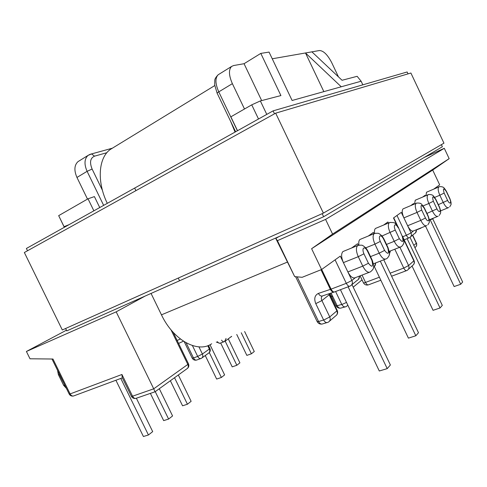 <?xml version="1.0" encoding="UTF-8"?>
<svg xmlns="http://www.w3.org/2000/svg" width="487" height="487" viewBox="0 0 487 487"><rect width="100%" height="100%" fill="white"/><g stroke="black" fill="none" stroke-linecap="round" stroke-linejoin="round"><path stroke-width="0.73" d="M403.656 208.619L403.059 208.868C401.738 210.457 402.019 213.458 403.9 217.866L407.631 225.743C409.835 229.937 411.801 231.654 413.53 230.899L426.022 225.877M343.992 251.122L342.945 251.548C341.046 253.684 341.204 257.373 343.408 262.615L347.864 271.947C350.524 276.884 353.051 278.777 355.437 277.62L369.207 272.349M278.844 236.639L275.8 238.46L277.426 240.657L325.572 219.4L444.284 148.298L449.166 158.652L432.7 170.06L439.688 184.853L433.722 189.133M426.807 225.548L426.636 225.633C424.95 226.37 423.002 224.617 420.786 220.38L417.012 212.417L403.9 217.866L401.294 212.381L393.496 217.969L396.905 225.14M413.962 204.26L413.621 203.542L410.687 205.648M415.758 200.005L415.228 200.23L414.595 203.998M425.328 195.932L425.048 195.348L422.643 197.077M426.983 192.018L426.521 192.219L425.942 195.671M432.7 170.06L311.613 248.705L321.578 269.53L340.303 256.107L343.408 262.615L358.268 256.686C356.027 251.383 355.827 247.67 357.665 245.539L358.937 245.113C358.523 242.307 358.852 240.432 359.948 239.482L360.843 239.111M358.274 245.211L357.568 243.731L351.571 248.029M373.967 233.699L373.352 232.409L368.3 236.037M376.281 228.111L375.501 228.433C374.552 229.255 374.253 230.899 374.6 233.364M388.413 223.058L387.902 221.981L383.604 225.067M67.462 225.56L64.071 226.826L58.677 215.644L88.025 198.799L94.411 196.602L99.738 207.559M424.226 157.441L444.284 148.298M321.578 269.53L302.147 277.31L294.672 276.604L277.426 240.657M325.572 219.4L332.572 234.07L311.613 248.705M258.512 118.998L251.742 104.839L260.35 100.931L280.914 95.568L260.807 53.4L244.054 63.712L233.577 65.544L231.562 66.463C228.519 69.732 228.793 75.461 232.372 83.654L218.773 91.866L237.412 130.766M237.516 130.711L230.862 116.825L251.742 104.839M66.439 330.192L26.408 351.474L30.005 358.791L52.967 359.016L70.11 393.922L121.933 374.485L122.237 377.577L131.362 396.248L132.543 396.211L153.722 388.815L155.055 391.785M26.408 351.474L116.186 311.838L153.722 388.815L187.818 364.434L170.998 329.815M449.166 158.652L332.572 234.07M323.855 91.629L305.489 52.967L341.253 86.777L292.115 100.48L269.055 52.091L260.807 53.4M338.471 76.891L331.732 62.683C327.611 54.757 323.52 50.703 319.466 50.526L272.245 58.781M244.498 108.997L232.372 83.654M58.677 215.644L64.071 226.692L69.184 224.598M93.875 210.828L88.025 198.799M87.496 199.104L76.958 177.445C73.921 170.401 74.274 165.13 78.005 161.629L79.18 160.899M116.186 311.838L145.12 296.078M311.911 51.847L342.063 80.27L357.141 76.313L361.129 81.232L362.833 84.829M260.35 100.931L266.779 114.39M341.253 86.777L361.129 81.232M275.8 238.46L294.672 276.604M261.671 100.59L244.054 63.712M347.864 305.258L346.111 306.64C344.443 307.315 343 306.591 341.795 304.454L335.61 291.524M345.076 306.926L341.472 307.912C339.804 308.588 338.368 307.869 337.168 305.751L342.775 304.132L346.507 302.409M326.941 322.607L322.851 323.825C321.25 324.512 319.825 323.745 318.577 321.523L324.305 319.776L329.754 316.94L336.876 310.87L329.182 294.799L321.913 300.57L329.754 316.94C330.636 319.168 330.229 320.86 328.524 322.017L327.903 322.321C326.302 323.015 324.878 322.242 323.624 320.002L315.771 303.626C313.859 298.659 314.736 295.256 318.395 293.411C319.703 295.737 321.183 296.528 322.82 295.798L333.924 292.121M328.95 294.251L329.559 294.422L329.182 294.799L328.81 293.813M315.771 303.626L321.913 300.57C321.043 298.58 321.164 297.064 322.291 296.035M318.395 293.411L330.381 289.381C331.562 291.536 332.931 292.401 334.502 291.987M136.384 398.256L152.687 431.622L148.432 434.976L120.8 378.436M148.432 434.976L143.409 436.51L115.906 380.256M159.31 388.717L172.575 415.941L168.612 419.063L163.669 420.622L150.38 393.386M168.612 419.063L155.25 391.651M178.327 374.984L191.129 401.312L187.434 404.228L182.564 405.799L170.365 380.737M187.434 404.228L174.535 377.723M209.313 352.576L221.372 377.468L224.623 374.905L210.007 344.741M221.372 377.468L216.66 379.063L205.258 355.54M228.312 338.897L239.902 362.858L236.846 365.268L232.214 366.863L220.666 342.994M236.846 365.268L225.201 341.186M241.26 332.779L251.402 353.793L254.281 351.523L244.626 331.525M251.402 353.793L246.848 355.388L236.737 334.466M351.979 284.585L390.379 364.988L387.208 368.629L379.3 370.997L340.431 289.704M387.208 368.629L348.114 286.806M383.774 259.784L418.485 332.718L415.825 335.774L380.292 261.135M415.825 335.774L408.416 338.136L374.302 266.523M407.126 238.642L440.035 307.985L442.299 305.386L410.03 237.37M440.035 307.985L433.071 310.316L412.026 265.999M430.21 219.838L460.702 284.262L462.65 282.022L432.73 218.791M460.702 284.262L454.134 286.539L425.504 226.084M230.643 121.379L235.069 132.074M113.873 147.275L110.153 149.552C98.411 158.038 96.694 181.681 107.292 203.347M353.209 287.166L362.036 279.885M330.314 295.999L332.804 296.626M151.055 293.436L161.459 314.839C173.469 340.383 197.85 353.416 211.711 343.779M322.175 213.653L323.642 216.727L442.385 146.739L441.399 144.651M408.033 73.872L407.144 71.979L273.097 110.866L134.668 188.073L135.922 190.654L134.668 188.073L26.395 248.467L27.522 250.756M274.504 113.812L273.097 110.866M65.605 328.494L66.78 330.892L179.569 280.762L178.266 278.071L179.569 280.762L323.642 216.727M24.35 252.516L62.312 329.973L323.386 213.111L275.672 113.161L24.35 252.516M275.672 113.161L410.894 73.02L443.949 143.172L323.386 213.111M449.744 198.739L446.293 191.428C443.511 187.586 442.799 188.134 444.138 193.059L447.62 200.425C448.667 202.446 449.556 203.304 450.298 202.988C450.84 202.263 450.658 200.845 449.744 198.739L449.842 198.519M439.256 207.06L435.67 199.475C432.754 195.512 431.981 196.097 433.345 201.234L436.961 208.88C438.05 210.974 438.994 211.851 439.785 211.504C440.376 210.731 440.199 209.252 439.256 207.06L439.359 206.817M427.939 216.039L424.207 208.156C421.139 204.065 420.299 204.698 421.693 210.055L425.461 218.006C426.594 220.179 427.586 221.08 428.444 220.69C429.084 219.868 428.913 218.316 427.939 216.039L428.055 215.759M402.432 236.025L402.499 236.177C403.869 240.566 404.253 242.897 403.65 243.165C403.991 243.689 401.361 247.213 400.825 246.842C398.859 247.749 396.662 245.911 394.239 241.321L390.13 232.676C388.072 227.837 387.804 224.501 389.32 222.681L390.227 222.358M398.22 227.837C396.99 225.493 395.864 224.537 394.847 224.964C394.056 225.871 394.196 227.581 395.255 230.083L399.352 238.709C402.767 243.056 403.741 242.282 402.28 236.39L398.378 227.496M383.531 238.959C382.24 236.518 381.047 235.531 379.939 236.006C379.075 236.992 379.19 238.788 380.298 241.406L384.59 250.421C388.206 254.926 389.271 254.08 387.78 247.889L383.531 238.959L383.719 238.563M367.472 251.122C366.114 248.571 364.836 247.56 363.631 248.09C362.669 249.161 362.772 251.061 363.929 253.806L368.428 263.248C372.269 267.911 373.438 266.986 371.928 260.466L367.472 251.122L367.685 250.665M425.461 218.006L420.786 220.38L407.631 225.743L411.034 232.908L413.554 230.881M371.715 260.021L372.22 260.186C373.639 264.642 374.046 267.12 373.456 267.619C373.632 268.684 372.579 270.121 370.29 271.935C367.959 273.073 365.457 271.137 362.772 266.139L347.864 271.947L351.924 280.445L355.473 277.584M399.882 247.207L408.599 265.555L413.84 260.831L403.51 239.056M121.933 374.485L132.543 396.211C133.694 398.202 135.027 398.853 136.549 398.165L155.049 391.773M103.652 205.374L87.1 171.327L76.958 177.445M198.927 346.854L202.397 354.012L209.355 349.033L207.742 345.709M106.866 152.711L94.527 156.163C90.235 158.092 89.431 162.39 92.116 169.056L102.404 190.234M92.116 169.056L87.1 171.327C84.032 164.204 84.342 158.902 88.044 155.408L89.876 154.403M219.168 74.146L218.146 74.779C215.029 78.078 215.236 83.77 218.773 91.866C217.342 92.749 216.825 93.248 217.22 93.376L235.623 131.764M94.527 156.163L91.55 153.922L90.448 154.202M362.048 275.088L365.542 282.417L379.391 277.213M390.148 273.17L403.76 268.063L394.799 249.21M321.682 269.457L331.093 289.126L346.312 283.331L335.086 259.845M402.749 236.731L406.383 235.276L396.984 215.473M349.471 286.295L334.843 291.81C333.632 292.401 332.377 291.506 331.093 289.126L330.381 289.381L320.994 269.761M297.143 276.841L318.577 321.523L317.098 321.487L295.615 276.695M331.093 293.058L337.168 305.751L335.993 305.684L330.107 293.387M413.828 245.369L416.3 243.269L412.495 235.245M368.428 263.248L362.772 266.139L358.268 256.686L363.929 253.806M387.956 247.469L388.036 247.646C389.46 252.29 389.844 254.756 389.186 255.03C389.509 255.602 386.812 259.181 386.24 258.822C384.109 259.839 381.765 257.952 379.215 253.167L370.516 256.606M384.59 250.421L379.215 253.167L374.923 244.139L365.792 247.822M380.298 241.406L374.923 244.139C372.774 239.074 372.537 235.562 374.205 233.602L374.266 233.553M399.352 238.709L394.239 241.321L386.501 244.413M395.255 230.083L382.045 235.976M421.693 210.055L417.012 212.417C415.107 207.967 414.796 204.948 416.068 203.371L416.738 203.116M438.184 216.198L438.014 216.277C436.449 216.946 434.605 215.236 432.48 211.151L428.858 203.493L423.13 205.891M433.345 201.234L428.858 203.493C427.026 199.213 426.691 196.334 427.866 194.855L428.444 194.63M436.961 208.88L426.947 213.428M448.722 207.535L448.564 207.608C447.109 208.211 445.355 206.543 443.316 202.604L439.834 195.226L434.69 197.393M444.138 193.059L439.834 195.226C438.057 191.105 437.716 188.347 438.793 186.959L439.304 186.764M447.62 200.425L438.343 204.662M342.945 251.548L358.042 245.375C363.771 244.73 362.151 245.777 363.515 245.972L366.047 248.12L367.776 250.848L372.22 260.186L371.928 260.466M359.948 239.482L374.564 233.443C380.097 232.859 378.49 233.857 379.781 234.046L382.155 236.104L383.793 238.721L388.036 247.646L387.78 247.889M375.501 228.433L389.661 222.535C393.259 222.358 395.14 222.711 395.316 223.594C395.554 223.369 398.652 227.35 398.445 227.63L402.28 236.39M414.894 247.621L415.143 247.402C416.592 246.404 416.975 245.022 416.3 243.269L416.422 242.952M329.522 321.152L335.653 315.874C337.339 314.736 337.747 313.068 336.876 310.87L337.12 310.225M360.106 275.831L363.405 282.752C363.314 283.081 364.026 282.965 365.542 282.417C366.614 284.426 367.63 285.218 368.598 284.785L380.828 280.226M406.383 235.276L411.034 232.908C411.819 235.02 411.308 236.609 409.5 237.686L409.287 237.784C408.429 238.161 407.461 237.327 406.383 235.276M408.362 269.341L412.605 265.464C414.193 264.338 414.607 262.791 413.84 260.831L413.962 260.423M403.76 268.063L408.599 265.555C409.378 267.552 408.964 269.116 407.357 270.255L406.755 270.565C405.848 270.973 404.849 270.139 403.76 268.063M346.312 283.331L351.924 280.445C352.874 282.935 352.326 284.779 350.287 285.966L350.043 286.076C348.85 286.654 347.608 285.741 346.312 283.331M433.643 218.054L432.383 218.961L431.555 218.9M422.278 227.38L420.585 228.062M373.541 267.028C375.051 266.188 375.69 264.849 375.465 263.01M351.687 284.822L357.336 280.22C358.907 279.398 359.589 278.028 359.376 276.111M177.152 340.48L180.367 339.001M186.137 342.818L193.491 357.957L197.692 356.423L192.426 345.569M58.458 372.184L59.517 374.345M57.545 370.321L58.373 374.625L59.237 374.46L64.728 384.955M58.422 374.722L63.566 385.199L64.448 385.065L65.745 387.025M188.402 363.643L187.818 364.434C188.627 366.437 188.341 367.88 186.953 368.762L155.079 391.767M209.867 348.333L209.355 349.033C210.128 350.963 209.836 352.357 208.473 353.221L202.123 357.805M202.397 354.012L197.692 356.423C198.751 358.304 199.926 358.962 201.21 358.395L201.521 358.243C202.89 357.373 203.182 355.96 202.397 354.012M184.214 341.685L192.176 358.091L193.491 357.957C194.544 359.832 195.719 360.483 197.01 359.917L200.614 358.615M231.575 336.389L225.414 340.991M221.53 340.127C222.522 341.57 223.521 342.044 224.537 341.564L226.078 338.435M217.421 341.655C218.413 343.091 219.412 343.566 220.428 343.079L224.026 341.752M51.987 359.004L69.178 394.02L70.11 393.922C71.248 395.852 72.624 396.455 74.225 395.736L122.371 377.851M390.452 250.921L389.32 254.238L390.197 251.018M416.336 229.773C416.598 231.514 415.989 232.786 414.516 233.596L410.748 236.67M161.459 314.839L287.227 262.146M449.708 206.835C450.913 204.99 451.352 204.053 451.029 204.016C450.925 203.676 451.638 203.383 449.885 198.611L446.433 191.3C444.528 188.323 443.389 186.971 443.03 187.239C442.592 186.612 438.732 186.381 438.793 186.959L426.521 192.219M439.195 215.485C440.449 213.574 440.905 212.612 440.571 212.606C440.467 212.253 441.228 211.857 439.408 206.914L435.822 199.335C433.826 196.243 432.633 194.837 432.243 195.123C431.774 194.459 427.689 194.295 427.866 194.855L415.228 200.23M427.854 224.811C429.157 222.833 429.637 221.835 429.291 221.816C429.187 221.445 429.991 221.007 428.11 215.875L424.378 207.998C422.107 204.595 420.756 203.091 420.336 203.487C420.391 202.982 415.788 202.848 416.068 203.371L403.059 208.868M78.005 161.629L88.044 155.408L91.55 153.922L112.357 148.2M217.111 93.145L214.7 84.963L214.779 80.696C214.609 79.284 215.729 77.311 218.146 74.779L231.562 66.463M385.314 259.187L373.401 263.814M400.022 247.153L389.223 251.402M437.478 216.496L429.284 219.82M448.089 207.803L440.571 210.877M412.69 235.087L416.677 243.628L416.683 245.387L415.795 246.897M329.249 293.673L337.241 310.475C337.978 312.289 337.704 313.896 336.407 315.296M393.733 217.805L397.94 226.662M402.938 237.199L414.047 260.594C414.693 262.176 414.461 263.601 413.353 264.867M336.103 305.909C337.034 307.455 338.398 308.216 340.194 308.192M363.497 282.929C364.586 284.676 366.139 285.345 368.148 284.938M406.371 270.705L391.597 276.214M317.238 321.749C318.261 323.417 319.74 324.202 321.676 324.105M432.133 219.059L429.321 220.203M420.993 228.129L416.568 229.907M374.491 266.346L375.745 262.901M358.377 279.489L359.698 275.989M131.466 396.455C132.403 397.964 133.755 398.634 135.52 398.463M173.208 332.359L188.487 363.826C189.2 365.609 188.859 367.143 187.458 368.422M208.46 345.435L209.946 348.497C210.627 350.202 210.299 351.669 208.972 352.892M231.167 336.864L231.684 336.347M66.409 388.37L63.627 385.314M183.447 341.198L178.583 343.426M69.251 394.16C70.152 395.621 71.467 396.254 73.196 396.059M192.262 358.262C193.205 359.777 194.544 360.404 196.291 360.149M216.289 342.075L219.838 343.28M408.97 237.912L404.18 239.817M415.441 232.944L416.537 229.687M110.153 149.552L214.773 85.566"/></g></svg>
